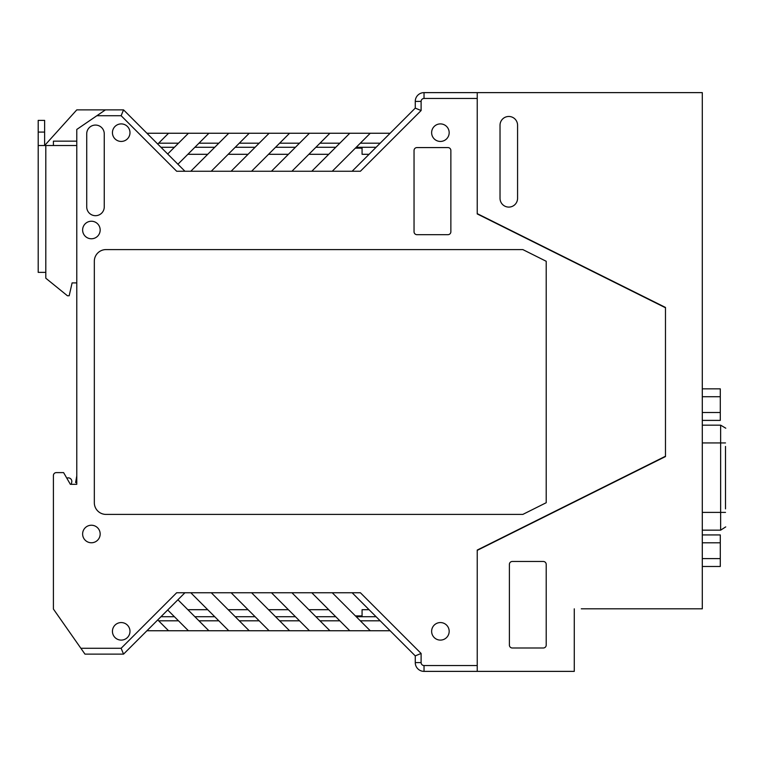 <?xml version="1.0" encoding="UTF-8"?>
<svg xmlns="http://www.w3.org/2000/svg" width="764" height="764" viewBox="0 0 764 764"><rect width="100%" height="100%" fill="white"/><g stroke="black" fill="none" stroke-linecap="round" stroke-linejoin="round"><path stroke-width="1.15" d="M440.398 141.435A8.767 8.767 0 0 1 431.631 132.669A8.767 8.767 0 0 1 440.398 123.902A8.767 8.767 0 0 1 449.175 132.669A8.767 8.767 0 0 1 440.398 141.435M91.403 238.769A8.767 8.767 0 0 1 82.627 230.002A8.767 8.767 0 0 1 91.403 221.235A8.767 8.767 0 0 1 100.17 230.002A8.767 8.767 0 0 1 91.403 238.769M440.398 640.098A8.767 8.767 0 0 1 431.631 631.331A8.767 8.767 0 0 1 440.398 622.564A8.767 8.767 0 0 1 449.175 631.331A8.767 8.767 0 0 1 440.398 640.098M121.209 141.435A8.767 8.767 0 0 1 112.442 132.669A8.767 8.767 0 0 1 121.209 123.902A8.767 8.767 0 0 1 129.985 132.669A8.767 8.767 0 0 1 121.209 141.435M121.209 640.098A8.767 8.767 0 0 1 112.442 631.331A8.767 8.767 0 0 1 121.209 622.564A8.767 8.767 0 0 1 129.985 631.331A8.767 8.767 0 0 1 121.209 640.098M91.403 542.765A8.767 8.767 0 0 1 82.627 533.998A8.767 8.767 0 0 1 91.403 525.231A8.767 8.767 0 0 1 100.17 533.998A8.767 8.767 0 0 1 91.403 542.765M95.49 125.067A8.767 8.767 0 0 1 104.257 133.843L104.257 206.91A8.767 8.767 0 0 1 95.49 215.687A8.767 8.767 0 0 1 86.724 206.91L86.724 133.843A8.767 8.767 0 0 1 95.49 125.067M574.28 608.822L574.28 671.375L424.03 671.375L424.03 665.53L477.233 665.53L477.233 550.07L665.473 456.242L665.473 307.758L477.233 213.93L477.233 98.47L424.03 98.47L424.03 92.625L702.297 92.625L702.297 608.822L581.289 608.822M376.098 147.28L356.225 147.28M335.759 147.28L315.885 147.28M295.42 147.28L275.546 147.28M255.09 147.28L235.207 147.28M214.751 147.28L194.868 147.28M174.412 147.28L160.965 147.28M356.225 616.72L376.098 616.72M160.965 616.72L174.412 616.72M194.868 616.72L214.751 616.72M235.207 616.72L255.09 616.72M275.546 616.72L295.42 616.72M315.885 616.72L335.759 616.72M447.943 147.576A2.922 2.922 0 0 1 450.865 150.498L450.865 231.759A2.922 2.922 0 0 1 447.943 234.682L416.963 234.682A2.922 2.922 0 0 1 414.04 231.759L414.04 150.498A2.922 2.922 0 0 1 416.963 147.576L447.943 147.576M546.212 261.278L546.212 502.722L522.834 514.411L106.015 514.411A11.689 11.689 0 0 1 94.325 502.722L94.325 261.278A11.689 11.689 0 0 1 106.015 249.589L522.834 249.589L546.212 261.278M352.128 171.251L415.263 108.116L415.263 101.392L421.107 101.392L421.107 110.541L360.398 171.251L176.665 171.251L121.132 115.717L96.875 115.717L76.782 129.45L76.782 484.309L70.355 484.309L63.603 472.61L56.326 472.61A2.922 2.922 0 0 0 53.404 475.533L53.404 609.042L80.879 648.283L121.132 648.283L176.665 592.749L360.398 592.749L421.107 653.459L421.107 662.608L415.263 662.608L415.263 655.884L352.128 592.749M424.03 665.53A2.922 2.922 0 0 1 421.107 662.608M421.107 101.392A2.922 2.922 0 0 1 424.03 98.47M146.936 133.251L208.906 133.251L177.917 164.241M184.936 171.251L123.548 109.873L105.432 109.873L96.875 115.717M190.78 171.251L228.78 133.251L249.236 133.251L211.236 171.251M231.12 171.251L269.119 133.251L289.575 133.251L251.576 171.251M271.459 171.251L309.449 133.251L329.914 133.251L291.915 171.251M311.788 171.251L349.788 133.251L390.127 133.251M332.254 171.251L370.253 133.251M329.914 133.251L349.788 133.251M289.575 133.251L309.449 133.251M249.236 133.251L269.119 133.251M208.906 133.251L228.78 133.251M158.625 143.193L178.499 143.193M198.965 143.193L218.838 143.193M239.304 143.193L259.177 143.193M279.643 143.193L299.517 143.193M319.973 143.193L339.856 143.193M360.312 143.193L380.185 143.193M362.069 147.872L355.632 147.872L362.069 147.872L362.069 154.299L369.079 154.299M187.858 154.299L207.732 154.299M228.197 154.299L248.071 154.299M268.527 154.299L288.41 154.299M308.866 154.299L328.749 154.299M319.973 620.807L339.856 620.807M279.643 620.807L299.517 620.807M239.304 620.807L259.177 620.807M198.965 620.807L218.838 620.807M158.625 620.807L178.499 620.807M177.917 599.759L208.906 630.749L390.127 630.749M146.936 630.749L208.906 630.749M362.069 616.128L355.632 616.128L362.069 616.128L362.069 609.701L369.079 609.701M187.858 609.701L207.732 609.701M228.197 609.701L248.071 609.701M268.527 609.701L288.41 609.701M308.866 609.701L328.749 609.701M360.312 620.807L380.185 620.807M184.936 592.749L123.548 654.127L121.132 648.283M190.78 592.749L228.78 630.749M249.236 630.749L211.236 592.749M231.12 592.749L269.119 630.749M289.575 630.749L251.576 592.749M271.459 592.749L309.449 630.749M329.914 630.749L291.915 592.749M311.788 592.749L349.788 630.749M370.253 630.749L332.254 592.749M80.879 648.283L84.966 654.127L123.548 654.127M121.132 115.717L123.548 109.873M415.263 108.116L421.107 110.541M421.107 653.459L415.263 655.884M167.688 154.003L188.441 133.251M168.567 133.251L157.747 144.071M44.627 145.523L76.782 109.873L105.432 109.873M53.404 145.523L53.404 141.149L76.782 141.149M415.263 101.392A8.767 8.767 0 0 1 424.03 92.625M424.03 671.375A8.767 8.767 0 0 1 415.263 662.608M167.688 609.997L188.441 630.749M168.567 630.749L157.747 619.929M66.831 478.197A3.505 3.505 0 0 1 71.74 482.103L71.262 484.309L76.782 484.309L76.782 482.552L75.617 482.552L76.782 475.924L76.782 459.164M702.297 412.503L720.29 412.503L720.29 420.391L702.297 420.391M702.297 396.726L720.29 396.726L720.29 412.503M702.297 388.838L720.29 388.838L720.29 396.726M725.504 508.881L725.504 446.434M702.297 442.929L720.643 442.929L720.643 530.159L702.297 530.159M725.733 526.893L720.643 530.159M56.326 472.61L62.17 472.61M515.366 531.066L515.958 531.066M527.093 525.221L527.685 525.221M480.174 548.6L480.766 548.6M537.646 519.959L538.248 519.959M355.403 615.899L362.069 615.899M362.069 148.159L355.346 148.159M517.572 198.315A8.767 8.767 0 0 1 508.805 207.092A8.767 8.767 0 0 1 500.028 198.315L500.028 125.248A8.767 8.767 0 0 1 508.805 116.472A8.767 8.767 0 0 1 517.572 125.248L517.572 198.315M477.233 671.375L477.233 550.366L665.473 456.557L665.473 307.443L477.233 213.633L477.233 92.625M546.212 645.064A2.922 2.922 0 0 1 543.29 647.996L512.31 647.996A2.922 2.922 0 0 1 509.387 645.064L509.387 564.395A2.922 2.922 0 0 1 512.31 561.473L543.29 561.473A2.922 2.922 0 0 1 546.212 564.395L546.212 645.064M702.297 558.589L720.29 558.589L720.29 566.477L702.297 566.477M702.297 542.812L720.29 542.812L720.29 558.589M702.297 534.934L720.29 534.934L720.29 542.812M44.627 132.077L44.627 120.387L38.2 120.387L38.2 132.077L44.627 132.077L44.627 145.236M76.782 282.9L72.102 282.9L69.18 295.763L67.433 295.763L45.802 278.22L45.802 272.376L38.2 272.376L38.2 132.077M38.2 145.523L76.782 145.523M725.504 512.386L702.297 512.386M725.504 442.929L720.643 442.929L720.643 425.166L702.297 425.166M45.802 272.376L45.802 145.523M720.643 425.166L725.771 428.203"/></g></svg>
